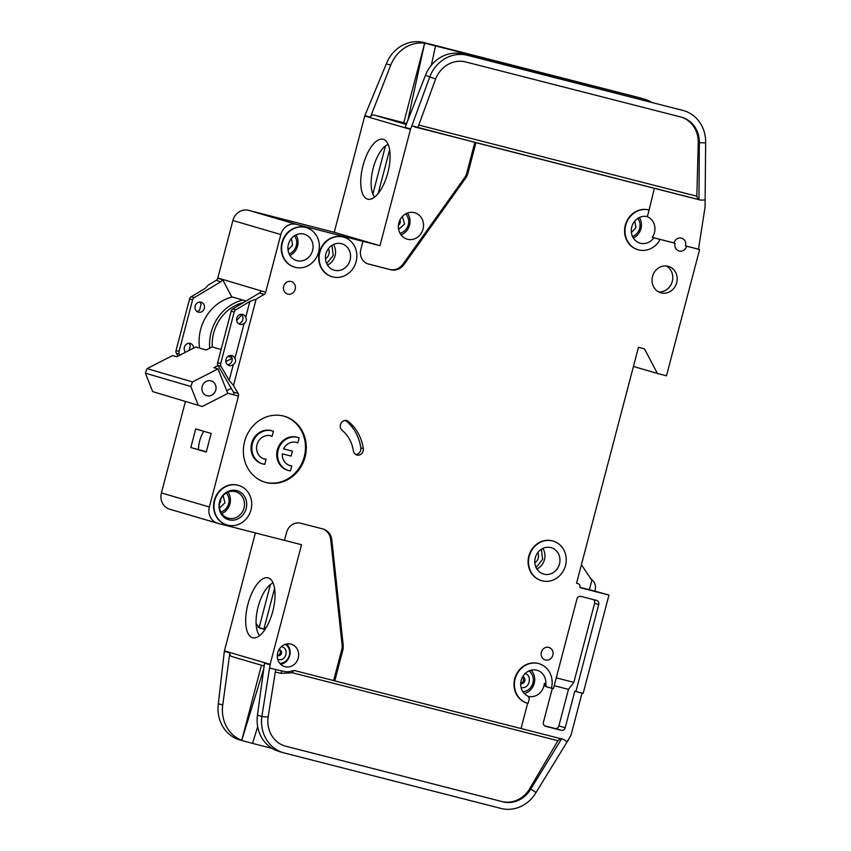 <?xml version="1.0" encoding="UTF-8"?>
<svg xmlns="http://www.w3.org/2000/svg" width="851" height="851" viewBox="0 0 851 851"><rect width="100%" height="100%" fill="white"/><g stroke="black" fill="none" stroke-linecap="round" stroke-linejoin="round"><path stroke-width="1.28" d="M189.347 350.314L190.284 345.442A5.149 4.681 106.3 0 0 188.741 343.293M193.613 348.133A5.149 4.681 106.3 0 0 184.816 346.049A5.149 4.681 106.3 0 0 185.603 352.229M196.826 311.402A5.149 4.681 106.3 0 0 199.517 310.221L201.091 304.243A5.149 4.681 106.3 0 0 199.559 302.094M198.4 312.179A5.149 4.681 106.3 0 0 201.155 302.243A5.149 4.681 106.3 0 0 195.187 305.956A5.149 4.681 106.3 0 0 198.4 312.179M245.716 317.327C246.928 319.785 246.407 321.774 244.152 323.306A5.149 4.681 -73.7 0 1 236.791 318.146A5.149 4.681 -73.7 0 1 245.716 317.327L249.886 301.424L235.812 309.838A3.436 3.117 106.3 0 0 234.195 312.03L220.675 363.6A3.436 3.117 106.3 0 0 221.005 366.302L229.174 380.397L233.344 364.505A5.149 4.681 -73.7 0 1 225.983 359.345A5.149 4.681 -73.7 0 1 234.908 358.516C236.121 360.973 235.599 362.973 233.344 364.505M238.429 323.593A5.149 4.681 106.3 0 0 241.152 314.285M227.621 364.792A5.149 4.681 106.3 0 0 230.344 355.484M334.496 270.278A13.744 12.488 106.3 0 0 350.027 260.289A13.744 12.488 106.3 0 0 341.857 243.801A13.744 12.488 106.3 0 0 341.474 243.694A13.744 12.488 106.3 0 0 325.954 253.683A13.744 12.488 106.3 0 0 334.124 270.171A13.744 12.488 106.3 0 0 334.496 270.278M297.01 260.683A13.744 12.488 106.3 0 0 312.53 250.694A13.744 12.488 106.3 0 0 304.36 234.206A13.744 12.488 106.3 0 0 303.977 234.099A13.744 12.488 106.3 0 0 288.457 244.088A13.744 12.488 106.3 0 0 296.627 260.576A13.744 12.488 106.3 0 0 297.01 260.683M272.107 436.297L273.426 431.287A17.18 15.605 -73.7 0 0 272.405 430.946A17.18 15.605 -73.7 0 0 271.937 430.808A17.18 15.605 -73.7 0 0 252.524 443.297A17.18 15.605 -73.7 0 0 262.746 463.901A17.18 15.605 -73.7 0 0 263.214 464.04A17.18 15.605 -73.7 0 0 264.757 464.338L266.065 459.317A12.02 10.925 -73.7 0 1 264.523 459.051A12.02 10.925 -73.7 0 1 264.193 458.966A12.02 10.925 -73.7 0 1 257.045 444.53A12.02 10.925 -73.7 0 1 270.629 435.797A12.02 10.925 -73.7 0 1 270.958 435.882A12.02 10.925 -73.7 0 1 272.107 436.297L271.278 436.063A12.02 10.925 106.3 0 0 270.544 435.776M262.746 463.901L261.917 463.667A17.18 15.605 -73.7 0 1 251.705 443.052A17.18 15.605 -73.7 0 1 271.107 430.574A17.18 15.605 -73.7 0 1 271.575 430.702L272.405 430.946M297.807 442.882A12.02 10.925 -73.7 0 0 296.659 442.467A12.02 10.925 -73.7 0 0 283.596 448.86L292.425 451.126L291.116 456.104L282.287 453.849A12.02 10.925 -73.7 0 0 289.893 465.54A12.02 10.925 -73.7 0 0 290.223 465.625A12.02 10.925 -73.7 0 0 291.765 465.901L290.457 470.911A17.18 15.605 -73.7 0 1 288.925 470.614A17.18 15.605 -73.7 0 1 288.446 470.486A17.18 15.605 -73.7 0 1 278.234 449.871A17.18 15.605 -73.7 0 1 297.637 437.393A17.18 15.605 -73.7 0 1 298.105 437.52A17.18 15.605 -73.7 0 1 299.126 437.861L297.807 442.882L296.978 442.637A12.02 10.925 106.3 0 0 296.244 442.35M288.446 470.486L287.617 470.241A17.18 15.605 -73.7 0 1 277.405 449.626A17.18 15.605 -73.7 0 1 296.808 437.148A17.18 15.605 -73.7 0 1 297.286 437.276L298.105 437.52M229.025 519.823A15.116 13.733 106.3 0 0 246.162 508.611A15.116 13.733 106.3 0 0 236.695 490.591A15.116 13.733 106.3 0 0 219.547 501.803A15.116 13.733 106.3 0 0 229.025 519.823M228.419 518.216A13.744 12.488 106.3 0 0 243.939 508.228A13.744 12.488 106.3 0 0 235.77 491.74A13.744 12.488 106.3 0 0 235.387 491.644A13.744 12.488 106.3 0 0 219.866 501.622A13.744 12.488 106.3 0 0 228.036 518.11A13.744 12.488 106.3 0 0 228.419 518.216M543.895 574.17A13.744 12.488 106.3 0 0 559.415 564.181A13.744 12.488 106.3 0 0 551.246 547.693A13.744 12.488 106.3 0 0 550.863 547.587A13.744 12.488 106.3 0 0 535.343 557.575A13.744 12.488 106.3 0 0 543.512 574.063A13.744 12.488 106.3 0 0 543.895 574.17M328.412 248.683A7.382 6.712 -73.7 0 1 325.444 258.81M537.8 552.576A7.382 6.712 -73.7 0 1 534.832 562.702M277.405 655.408A3.096 2.808 106.3 0 0 279.075 649.696M207.027 395.768A7.733 7.021 106.3 0 0 215.75 390.152A7.733 7.021 106.3 0 0 211.154 380.876A7.733 7.021 106.3 0 0 210.942 380.822A7.733 7.021 106.3 0 0 202.208 386.439A7.733 7.021 106.3 0 0 206.814 395.715A7.733 7.021 106.3 0 0 207.027 395.768M520.727 683.289A3.744 3.404 106.3 0 0 522.599 676.875M527.28 703.203A20.615 18.722 -73.7 0 1 527.067 703.149L527.482 703.266A20.615 18.722 -73.7 0 0 528.056 703.426L529.014 699.767A3.436 3.117 -73.7 0 0 527.45 695.895A13.744 12.488 -73.7 0 1 521.599 679.077A13.744 12.488 -73.7 0 1 536.768 670.205A13.744 12.488 -73.7 0 1 537.151 670.301A13.744 12.488 -73.7 0 1 545.831 683.864L544.31 683.417A13.744 12.488 -73.7 0 1 528.28 696.331A13.744 12.488 -73.7 0 1 528.003 696.256M646.59 216.441A13.744 12.488 -73.7 0 1 652.26 237.376L658.493 239.025A1.372 1.245 -73.7 0 1 659.163 241.088A20.615 18.722 -73.7 0 1 638.08 249.737A20.615 18.722 -73.7 0 1 625.815 225.004A20.615 18.722 -73.7 0 1 649.1 210.027L654.355 188.316L475.954 142.66L467.944 173.21A13.744 12.488 -73.7 0 1 465.657 178.104L404.076 264.47A13.744 12.488 -73.7 0 1 390.779 269.767L368.589 264.087A12.371 11.233 -73.7 0 1 368.249 264.001A12.371 11.233 -73.7 0 1 360.845 249.343L362.93 241.376L361.835 241.046L379.971 245.694L334.241 232.291L364.749 116.002A3.436 3.117 106.3 0 1 364.888 115.587L386.322 63.868A34.348 31.21 -73.7 0 1 423.926 42.55L639.367 97.684A34.348 31.21 -73.7 0 1 640.314 97.939L644.718 99.237M649.1 210.027L647.696 215.399A1.372 1.245 -73.7 0 1 646.249 216.441A13.744 12.488 106.3 0 0 631.676 227.26A13.744 12.488 106.3 0 0 640.005 243.152A13.744 12.488 106.3 0 0 640.388 243.248A13.744 12.488 106.3 0 0 653.781 237.812M414.448 212.676A13.744 12.488 -73.7 0 1 414.831 212.782A13.744 12.488 -73.7 0 1 423 229.27A13.744 12.488 -73.7 0 1 407.48 239.259A13.744 12.488 -73.7 0 1 407.097 239.152A13.744 12.488 -73.7 0 1 398.928 222.664A13.744 12.488 -73.7 0 1 414.448 212.676M541.374 580.595A20.615 18.722 -73.7 0 1 541.172 580.531A20.615 18.722 -73.7 0 1 528.907 555.799A20.615 18.722 -73.7 0 1 552.193 540.821A20.615 18.722 -73.7 0 1 552.767 540.981A20.615 18.722 -73.7 0 1 552.969 541.045M542.151 580.818A20.615 18.722 -73.7 0 1 541.576 580.659A20.615 18.722 -73.7 0 1 529.322 555.926A20.615 18.722 -73.7 0 1 552.607 540.949A20.615 18.722 -73.7 0 1 553.171 541.098A20.615 18.722 -73.7 0 1 565.436 565.83A20.615 18.722 -73.7 0 1 542.151 580.818M291.106 281.49A6.531 5.925 -73.7 0 1 291.287 281.543A6.531 5.925 -73.7 0 1 295.169 289.372A6.531 5.925 -73.7 0 1 287.787 294.116A6.531 5.925 -73.7 0 1 287.606 294.063A6.531 5.925 -73.7 0 1 283.723 286.234A6.531 5.925 -73.7 0 1 291.106 281.49M226.855 524.929A20.615 18.722 -73.7 0 1 226.643 524.865A20.615 18.722 -73.7 0 1 214.388 500.133A20.615 18.722 -73.7 0 1 237.674 485.155A20.615 18.722 -73.7 0 1 238.237 485.304A20.615 18.722 -73.7 0 1 238.45 485.368M227.621 525.141A20.615 18.722 -73.7 0 1 227.057 524.993A20.615 18.722 -73.7 0 1 214.803 500.25A20.615 18.722 -73.7 0 1 238.089 485.272A20.615 18.722 -73.7 0 1 238.652 485.432A20.615 18.722 -73.7 0 1 250.917 510.164A20.615 18.722 -73.7 0 1 227.621 525.141M283.553 416.054A34.348 31.21 -73.7 0 1 284.5 416.32A34.348 31.21 -73.7 0 1 304.935 457.54A34.348 31.21 -73.7 0 1 266.118 482.506A34.348 31.21 -73.7 0 1 265.172 482.24A34.348 31.21 -73.7 0 1 244.737 441.02A34.348 31.21 -73.7 0 1 283.553 416.054M264.757 482.123A34.348 31.21 106.3 0 0 265.289 482.262A34.348 31.21 106.3 0 0 304.041 457.53A34.348 31.21 106.3 0 0 284.085 416.203M668.099 266.289A13.744 12.488 -73.7 0 1 668.482 266.384A13.744 12.488 -73.7 0 1 676.651 282.872A13.744 12.488 -73.7 0 1 661.131 292.861A13.744 12.488 -73.7 0 1 660.748 292.755A13.744 12.488 -73.7 0 1 652.579 276.267A13.744 12.488 -73.7 0 1 668.099 266.289M658.61 291.893A13.744 12.488 106.3 0 0 672.184 281.787A13.744 12.488 106.3 0 0 666.216 265.969M294.489 267.108A20.615 18.722 -73.7 0 1 294.286 267.044A20.615 18.722 -73.7 0 1 282.021 242.312A20.615 18.722 -73.7 0 1 305.307 227.334A20.615 18.722 -73.7 0 1 305.881 227.494A20.615 18.722 -73.7 0 1 306.083 227.547M295.265 267.32A20.615 18.722 -73.7 0 1 294.701 267.171A20.615 18.722 -73.7 0 1 282.436 242.439A20.615 18.722 -73.7 0 1 305.722 227.451A20.615 18.722 -73.7 0 1 306.286 227.611A20.615 18.722 -73.7 0 1 318.551 252.343A20.615 18.722 -73.7 0 1 295.265 267.32M548.767 647.377A6.531 5.925 -73.7 0 1 548.948 647.42A6.531 5.925 -73.7 0 1 552.831 655.259A6.531 5.925 -73.7 0 1 545.448 659.993A6.531 5.925 -73.7 0 1 545.278 659.95A6.531 5.925 -73.7 0 1 541.396 652.121A6.531 5.925 -73.7 0 1 548.767 647.377M342.113 430.319A5.5 4.989 -73.7 0 1 346.825 420.628A5.5 4.989 -73.7 0 1 348.453 421.5A45.348 41.199 -73.7 0 1 363.303 448.594A5.5 4.989 -73.7 0 1 356.782 454.998A5.5 4.989 -73.7 0 1 353.356 450.849A34.348 31.21 106.3 0 0 342.113 430.319M331.986 276.703A20.615 18.722 -73.7 0 1 331.773 276.639A20.615 18.722 -73.7 0 1 319.519 251.907A20.615 18.722 -73.7 0 1 342.804 236.929A20.615 18.722 -73.7 0 1 343.368 237.089A20.615 18.722 -73.7 0 1 343.581 237.142M332.762 276.915A20.615 18.722 -73.7 0 1 332.188 276.766A20.615 18.722 -73.7 0 1 319.933 252.034A20.615 18.722 -73.7 0 1 343.219 237.046A20.615 18.722 -73.7 0 1 343.783 237.206A20.615 18.722 -73.7 0 1 356.048 261.938A20.615 18.722 -73.7 0 1 332.762 276.915M675.109 243.258L674.013 242.939A6.531 5.925 -73.7 0 1 681.406 238.089A6.531 5.925 -73.7 0 1 681.587 238.142A6.531 5.925 -73.7 0 1 685.502 245.875L686.597 246.194A6.531 5.925 -73.7 0 1 679.204 251.045A6.531 5.925 -73.7 0 1 679.024 250.992A6.531 5.925 -73.7 0 1 675.109 243.258L658.078 238.897A1.372 1.245 -73.7 0 1 658.153 238.918L658.078 238.897M527.067 703.149A20.615 18.722 -73.7 0 1 514.812 678.417A20.615 18.722 -73.7 0 1 538.098 663.429A20.615 18.722 -73.7 0 1 538.662 663.589A20.615 18.722 -73.7 0 1 538.874 663.652M527.482 703.266A20.615 18.722 -73.7 0 1 515.227 678.534A20.615 18.722 -73.7 0 1 538.513 663.557A20.615 18.722 -73.7 0 1 539.077 663.716A20.615 18.722 -73.7 0 1 551.427 688.129L553.427 688.629L576.967 598.923A3.436 3.117 -73.7 0 1 580.861 596.381L596.583 600.402A3.436 3.117 -73.7 0 1 598.732 604.497L575.904 691.544L583.158 693.405L608.954 595.062L579.925 587.626A3.436 3.117 106.3 0 0 577.776 583.531L576.563 583.222L577.776 583.531M388.152 144.468A28.168 11.765 -75.6 0 0 373.185 168.232A28.168 11.765 -75.6 0 0 374.695 197.038M363.015 165.583A30.934 12.914 104.4 0 1 384.567 139.872A30.934 12.914 104.4 0 1 387.811 172.849A30.934 12.914 104.4 0 1 369.345 199.347A30.934 12.914 104.4 0 1 363.015 165.583M290.946 644.111A11.68 10.606 -73.7 0 1 291.265 644.196A11.68 10.606 -73.7 0 1 298.212 658.217A11.68 10.606 -73.7 0 1 285.011 666.705A11.68 10.606 -73.7 0 1 284.691 666.61A11.68 10.606 -73.7 0 1 277.745 652.6A11.68 10.606 -73.7 0 1 290.946 644.111M273.097 583.031A28.168 11.765 -75.6 0 0 258.14 606.784A28.168 11.765 -75.6 0 0 256.098 623.538A28.168 11.765 -75.6 0 0 259.64 635.601M247.96 604.146A30.934 12.914 104.4 0 1 269.512 578.435A30.934 12.914 104.4 0 1 272.767 611.412A30.934 12.914 104.4 0 1 254.289 637.91A30.934 12.914 104.4 0 1 247.96 604.146M259.438 627.985L256.098 623.538M259.81 628.059L264.969 629.57M261.831 628.421L262.438 628.591M262.353 628.559L258.13 627.325L259.13 627.612L270.437 584.488M257.693 726.701L252.556 743.402L272.097 748.412M252.556 743.402L239.801 739.966A34.348 31.21 -73.7 0 1 218.335 703.734L224.334 651.355L229.844 652.972A3.436 3.117 -73.7 0 0 232.078 656.621L264.161 666.025L231.983 656.6M521.025 728.52L563.458 739.37L567.149 741.795L536.034 792.494A34.348 31.21 -73.7 0 1 501.037 808.45L284.266 752.975A34.348 31.21 -73.7 0 1 283.33 752.72A34.348 31.21 -73.7 0 1 261.863 716.489L257.449 715.191L264.555 663.152L270.065 664.759L261.863 716.489L268.086 717.138L275.745 669.29M279.862 751.688L276.426 750.571A34.348 31.21 -73.7 0 1 257.449 715.191M274.565 588.435L263.895 629.102M255.374 532.939L224.419 650.909L270.15 664.312L301.531 544.704L284.5 540.353M269.607 668.131L283.798 671.354A16.488 14.978 106.3 0 0 291.989 670.95A6.872 6.244 -73.7 0 1 295.403 670.779L333.645 680.566L341.666 650.015A13.744 12.488 106.3 0 0 342.07 644.632L330.709 539.608A13.744 12.488 106.3 0 0 322.603 528.865M227.685 393.205L233.759 394.768A3.436 3.117 106.3 0 0 233.419 392.077L238.099 393.449A3.436 3.117 -73.7 0 1 238.44 396.14L209.357 506.983L161.424 492.931A13.744 12.488 -73.7 0 0 169.657 509.206L217.59 523.259A13.744 12.488 -73.7 0 0 217.962 523.365L284.489 540.385L286.585 532.418A12.371 11.233 -73.7 0 1 300.605 523.237L322.795 528.918A13.744 12.488 -73.7 0 1 323.178 529.024A13.744 12.488 -73.7 0 1 331.816 539.928L343.176 644.962A13.744 12.488 -73.7 0 1 342.772 650.334L334.751 680.885L521.014 728.552L527.641 703.309M245.152 741.508L241.727 740.402A34.348 31.21 106.3 0 1 222.739 705.022L229.844 652.972M263.799 668.641L241.737 740.402L261.448 665.227M582.041 693.118L571.244 734.275A6.872 6.244 -73.7 0 1 570.457 736.179L567.149 741.795M579.988 587.371L589.381 589.7M284.713 745.955A27.477 24.966 106.3 0 0 284.915 746.008L501.675 801.482A27.477 24.966 106.3 0 0 529.673 788.717L557.916 740.71L292.499 672.79A2.744 1.149 104.4 0 1 293.712 670.609M286.01 746.338A27.477 24.966 -73.7 0 1 285.255 746.125A27.477 24.966 -73.7 0 1 268.086 717.138M536.034 792.494L530.779 789.037A27.477 24.966 -73.7 0 1 502.781 801.802M334.751 680.885L333.645 680.566M637.867 249.683A20.615 18.722 -73.7 0 1 637.665 249.62A20.615 18.722 -73.7 0 1 625.4 224.887A20.615 18.722 -73.7 0 1 648.685 209.91M179.976 355.101L179.401 354.101A3.436 3.117 -73.7 0 1 179.072 351.41L192.603 299.839A3.436 3.117 -73.7 0 1 194.219 297.648L220.834 281.745A3.436 3.117 106.3 0 0 222.409 279.671L217.813 277.969L232.897 220.494L280.83 234.546A13.744 12.488 -73.7 0 1 296.414 224.345L362.93 241.376M280.83 234.546L265.703 292.223A3.436 3.117 -73.7 0 1 264.087 294.414L259.395 293.042A3.436 3.117 106.3 0 0 261.012 290.851L217.813 277.969M249.886 301.424L256.13 299.169L264.087 294.414M256.13 299.169L233.493 385.482L229.174 380.397M238.099 393.449L233.493 385.482M217.59 523.259A13.744 12.488 -73.7 0 1 209.357 506.983M686.597 246.194L699.607 249.524L666.482 375.78L657.408 373.461L644.494 348.878L638.452 347.336L576.563 583.222L577.872 583.563M232.897 220.494A13.744 12.488 -73.7 0 1 248.481 210.303L334.241 232.291M161.424 492.931L185.39 401.566M220.834 281.745L216.143 280.373L208.197 285.117L205.261 288.351L191.188 296.754L194.219 297.648M216.143 280.373A3.436 3.117 106.3 0 0 217.728 278.298L222.409 279.671M608.954 595.062L589.413 589.615M575.904 691.544L574.797 691.225L565.213 727.765A3.436 3.117 -73.7 0 1 561.309 730.318L545.587 726.297A3.436 3.117 -73.7 0 1 543.438 722.201L552.32 688.342M547.906 687.225L546.576 686.831A3.436 3.117 -73.7 0 1 544.31 683.417M284.915 746.008L501.675 801.482M561.564 738.891L530.779 789.037L529.673 788.717M560.469 738.572L557.916 740.71M379.971 245.694L410.48 129.405A3.436 3.117 -73.7 0 1 410.618 128.99L405.108 127.373L425.447 75.335L435.627 79.005A27.477 24.966 -73.7 0 1 465.71 61.953L681.151 117.087A27.477 24.966 -73.7 0 1 681.906 117.289A27.477 24.966 -73.7 0 1 699.341 143.032L698.958 199.687L700.533 200.081L654.355 188.316M372.876 194.039L385.492 145.936M389.62 149.872L378.163 193.528M367.728 263.831L389.684 269.448A13.744 12.488 106.3 0 0 402.97 264.15L464.55 177.785A13.744 12.488 106.3 0 0 466.837 172.891L474.847 142.33L411.852 125.82L429.851 76.633A34.348 31.21 -73.7 0 1 467.454 55.304L682.896 110.439A34.348 31.21 -73.7 0 1 683.842 110.704A34.348 31.21 -73.7 0 1 705.639 142.872L705.075 206.57A6.872 6.244 106.3 0 1 705 207.453L698.501 249.205L685.502 245.875M633.633 97.674L633.952 96.461L424.649 43.156L407.746 120.619M403.789 122.65L424.649 43.156A34.348 31.21 106.3 0 0 390.737 65.165L370.398 117.204A3.436 3.117 -73.7 0 1 374.153 115.066L406.629 123.48M467.454 55.304L682.896 110.439M639.367 97.684L643.782 98.971L633.952 96.461L633.687 97.684M431.319 65.293L435.595 45.699M463.04 54.017L459.359 53.326A34.348 31.21 -73.7 0 0 425.447 75.335M418.777 125.065L696.841 196.219L698.245 142.702L705.639 142.872M651.547 102.258A34.348 31.21 106.3 0 0 644.835 99.269L644.569 100.471M643.782 98.971L644.835 99.269L643.782 98.971M411.852 125.82L410.618 128.99M698.245 142.702A27.477 24.966 106.3 0 0 681.353 117.14M700.533 200.081L705.245 199.964M414.373 126.863L417.809 127.735L435.627 79.005M674.013 242.939L652.26 237.376M475.954 142.66L474.847 142.33M696.841 196.219L697.863 199.368L698.958 199.687M233.419 392.077L217.973 365.409A3.436 3.117 -73.7 0 1 217.643 362.717L231.174 311.136A3.436 3.117 -73.7 0 1 232.791 308.945L259.395 293.042M244.152 323.306L234.908 358.516M190.837 447.53L206.261 452.051L211.144 433.446L195.719 428.925L190.837 447.53L206.336 451.785M551.427 688.129L548.097 687.278A3.436 3.117 -73.7 0 1 545.831 683.864M556.256 677.853L573.861 682.364L594.604 603.285A3.436 3.117 106.3 0 0 593.296 599.561M573.861 682.364L568.457 689.363L554.192 685.715M544.566 725.797L554.98 728.456A3.436 3.117 106.3 0 0 558.873 725.914L568.457 689.363M657.408 373.461L633.442 366.43M699.607 249.524L698.501 249.205M355.601 454.455A5.5 4.989 106.3 0 0 360.824 447.871A45.348 41.199 106.3 0 0 345.974 420.766A5.5 4.989 106.3 0 0 345.538 420.447M178.04 356.09L176.37 353.218A3.436 3.117 -73.7 0 1 176.04 350.527L189.571 298.946A3.436 3.117 -73.7 0 1 191.188 296.754M246.067 301.009L231.663 296.786L222.717 279.756M589.371 589.764L591.849 580.297L581.648 565.064M285.425 644.303A10.308 9.361 -73.7 0 1 289.244 655.781A10.308 9.361 -73.7 0 1 279.841 663.376M226.323 493.027A11.34 10.297 -73.7 0 1 228.547 503.952A11.34 10.297 -73.7 0 1 220.781 511.94M218.058 365.547L213.899 367.675L218.026 368.887L227.781 393.46L202.261 406.512L152.68 391.598L145.361 373.174L147.042 368.611L172.572 355.569L176.71 356.771L195.858 346.985L206.187 350.016L212.239 346.921L221.1 349.516M198.134 404.927L190.815 386.492L192.496 381.939L218.026 368.887M145.361 373.174L190.815 386.492M294.435 235.78A11.34 10.297 -73.7 0 1 289.127 253.885M637.814 218.356A11.34 10.297 -73.7 0 1 632.506 236.461M590.158 577.776L592.849 580.648A10.308 9.361 -73.7 0 1 595.115 590.434L594.966 591.041M202.261 406.512L152.68 391.598M147.042 368.611L192.496 381.939M225.823 361.579L232.089 358.377M231.27 388.364L226.685 390.705M220.856 512.089L222.196 511.419M227.238 494.218L226.472 492.942M528.939 670.939A11.34 10.297 -73.7 0 1 532.832 683.364A11.34 10.297 -73.7 0 1 522.854 691.714M231.844 357.537L227.972 356.399M243.599 302.488A41.22 37.455 106.3 0 0 212.239 346.921M536.045 567.457L542.598 559.447L541.396 549.225M289.17 253.97L289.84 253.609M294.882 236.408L294.51 235.738M326.656 263.565L333.209 255.555L331.996 245.333M405.65 213.909A11.34 10.297 -73.7 0 1 408.172 225.153A11.34 10.297 -73.7 0 1 399.981 233.248M632.548 236.535L633.218 236.174M638.261 218.973L637.888 218.313M523.131 692.118L526.482 690.831M531.524 673.63L529.396 670.748M209.697 348.219A43.624 39.635 -73.7 0 1 242.769 300.041M283.606 448.839L292.425 451.126M289.489 465.412A12.02 10.925 106.3 0 0 290.946 465.657L291.765 465.901M263.789 458.827A12.02 10.925 106.3 0 0 265.246 459.083L266.065 459.317M400.087 233.44L401.821 232.621M406.863 215.42L405.853 213.803M241.854 314.966A43.965 39.944 106.3 0 0 236.684 320.667M232.302 296.978A43.624 39.635 106.3 0 0 199.559 348.07M203.772 431.276A32.976 29.955 106.3 0 0 198.496 449.488M279.756 649.77L279.692 649.76A3.096 2.808 -73.7 0 1 278.107 655.727A3.096 2.808 -73.7 0 1 278.022 655.706L277.298 655.323M281.319 646.707L281.915 646.834C289.425 648.366 285.925 661.706 278.607 659.461L277.681 659.131M399.959 219.973A3.744 3.404 -73.7 0 1 398.459 225.079M402.395 216.462L404.555 224.079L398.619 229.344M522.801 676.524A3.744 3.404 -73.7 0 1 520.706 683.693M524.769 673.513C533.024 675.215 529.184 689.884 521.131 687.406L521.046 687.385M634.793 221.037L635.952 227.621L631.41 232.578M291.414 238.461L292.574 245.056L288.032 250.003M220.611 499.537A3.744 3.404 -73.7 0 1 219.484 503.377M223.164 495.601L224.93 502.867L219.515 508.058M327.465 265.055A13.744 12.488 106.3 0 0 333.496 244.514M289.978 255.46A13.744 12.488 106.3 0 0 295.999 234.919M536.864 568.957A13.744 12.488 106.3 0 0 542.885 548.406M221.739 513.547A13.744 12.488 106.3 0 0 228.004 492.197M524.28 693.522A13.744 12.488 106.3 0 0 534.109 683.725A13.744 12.488 106.3 0 0 531.12 670.184M633.357 238.035A13.744 12.488 106.3 0 0 639.378 217.484M401.023 234.887A13.744 12.488 106.3 0 0 407.406 213.09M280.724 664.323A11.68 10.606 106.3 0 0 289.617 655.887A11.68 10.606 106.3 0 0 286.691 643.973M266.001 627.942L264.331 627.453M222.739 705.022L218.335 703.734M341.666 650.015L342.772 650.334M342.07 644.632L343.176 644.962M330.709 539.608L331.816 539.928M292.499 672.79L280.894 673.364A2.744 1.149 104.4 0 1 282.479 671.013M290.446 672.886A2.744 0.957 70.5 0 1 290.265 671.439M280.894 673.364L275.32 671.939M410.48 129.405L364.749 116.002M406.246 124.469L374.153 115.066M428.33 43.837L423.926 42.55M370.398 117.204L364.888 115.587M386.322 63.868L390.737 65.165M417.82 127.693L697.863 199.368M467.944 173.21L466.837 172.891M465.657 178.104L464.55 177.785M402.97 264.15L404.076 264.47M390.779 269.767L389.684 269.448M368.589 264.087L367.909 263.895M248.481 210.303L296.414 224.345M265.703 292.223L261.012 290.851M232.791 308.945L235.812 309.838M217.973 365.409L221.005 366.302M233.759 394.768L238.44 396.14M594.604 603.285L598.732 604.497M565.213 727.765L558.873 725.914M348.453 421.5L345.974 420.766M360.824 447.871L363.303 448.594M176.37 353.218L179.401 354.101M554.98 728.456L561.309 730.318M217.643 362.717L220.675 363.6M231.174 311.136L234.195 312.03M176.04 350.527L179.072 351.41M189.571 298.946L192.603 299.839M278.915 751.422L283.33 752.72M683.842 110.704L679.438 109.407M546.48 686.81L548.001 687.257M278.947 649.707L279.692 649.76"/></g></svg>
